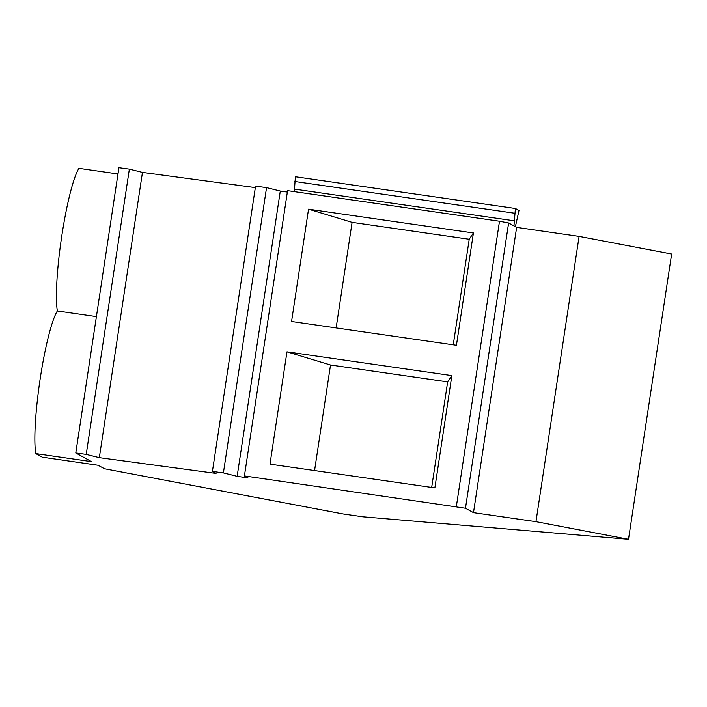 <?xml version="1.0" encoding="UTF-8"?>
<svg xmlns="http://www.w3.org/2000/svg" width="707" height="707" viewBox="0 0 707 707"><rect width="100%" height="100%" fill="white"/><g stroke="black" fill="none" stroke-linecap="round" stroke-linejoin="round"><path stroke-width="1.06" d="M117.981 173.966L78.928 168.337A76.771 10.331 98.2 0 0 61.756 236.147A76.771 10.331 98.2 0 0 57.355 310.974A76.771 10.331 98.2 0 0 40.184 378.784A76.771 10.331 98.2 0 0 35.783 453.611L42.34 457.208L98.105 465.259L104.495 468.768L343.063 513.954L362.779 516.799L628.505 539.291L535.95 521.669L579.095 236.394L516.631 227.38L508.616 222.979L465.471 508.253L244.419 475.935L287.563 190.66L499.496 221.238L456.351 506.512M57.355 310.974L96.408 316.603M244.419 475.935L247.998 477.905L237.145 476.341L223.403 472.903L212.418 471.419L216.05 473.416L99.325 457.668L86.219 454.398L75.782 452.984L91.556 461.653L35.783 453.611M75.782 452.984L118.926 167.709L129.363 169.123L86.219 454.398M579.095 236.394L671.65 254.016L628.505 539.291M99.325 457.668L142.46 172.393L129.363 169.123M535.95 521.669L473.487 512.655L516.631 227.38M255.333 187.62L142.46 172.393M473.487 512.655L465.471 508.253M212.418 471.419L255.563 186.144L266.548 187.629L223.403 472.903M508.616 222.979L499.496 221.238M451.853 375.611L286.971 351.821L269.986 464.137L434.867 487.918L451.853 375.611L447.646 381.895L330.523 364.998L286.971 351.821M473.416 232.974L308.544 209.184L291.558 321.491L456.43 345.281L473.416 232.974L469.218 239.258L352.095 222.36L308.544 209.184M237.145 476.341L280.29 191.058L266.548 187.629M469.218 239.258L453.249 344.822M336.134 327.924L352.095 222.36M287.351 192.083L280.29 191.058M515.376 226.691L518.991 210.474L515.412 208.503L513.945 225.904M515.412 208.503L295.393 176.759L294.306 191.632M514.705 220.884L294.686 189.14M514.696 213.231L294.678 181.487M447.646 381.895L431.677 487.459M314.562 470.562L330.523 364.998"/></g></svg>
